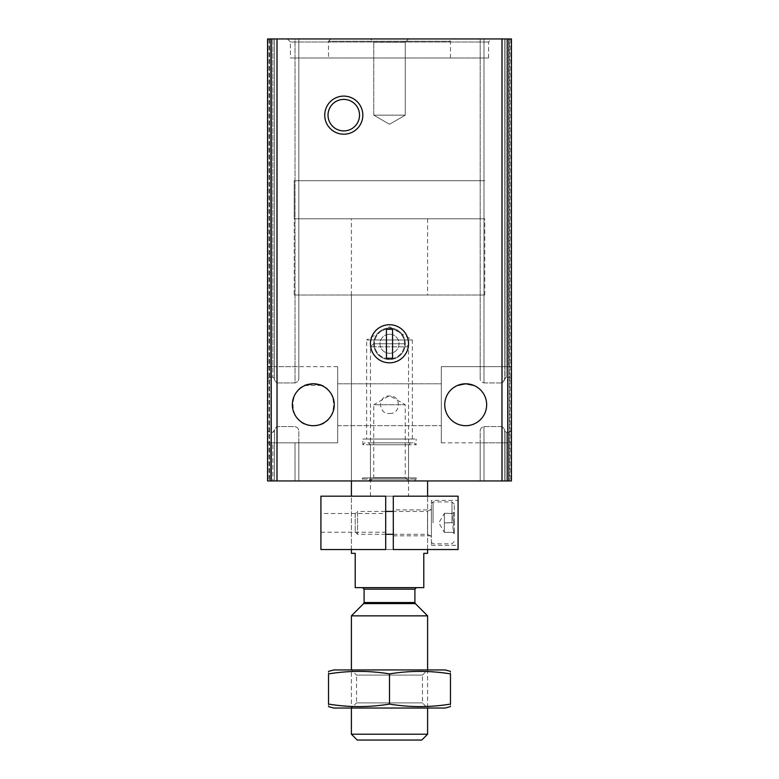<?xml version="1.0" encoding="UTF-8"?>
<svg xmlns="http://www.w3.org/2000/svg" width="779" height="779" viewBox="0 0 779 779"><rect width="100%" height="100%" fill="white"/><g stroke="black" fill="none" stroke-linecap="round" stroke-linejoin="round"><path stroke-width="0.58" stroke-dasharray="3.9 2.92" d="M321.425 385.43L313.294 383.784C286.292 382.382 286.273 426.989 313.207 425.694C340.287 427.174 340.384 382.44 313.294 383.784A20.955 20.955 0 0 1 331.445 415.217A20.955 20.955 0 0 1 295.144 415.217A20.955 20.955 0 0 1 313.294 383.784L305.154 385.43L321.406 385.42M295.007 38.95L298.815 38.95L298.815 366.636L295.007 366.636L298.815 366.636L298.815 378.302C298.893 380.541 297.617 382.09 295.007 382.937C297.617 382.09 298.883 380.551 298.815 378.302L298.815 38.95L298.815 378.302L298.815 38.95L274.432 38.95L274.432 366.636L295.007 366.636L272.903 366.636L274.432 366.636L274.432 38.95L298.815 38.95L276.711 38.95L295.007 38.95L295.007 382.937L276.711 382.937L274.432 379.977L276.711 382.937L295.007 382.937L295.007 38.95M507.762 38.95L267.567 38.95L267.567 480.945L267.567 442.842L337.677 442.842L298.815 442.842L337.677 442.842L337.677 366.636L337.677 442.842L337.677 366.636L337.677 442.842L267.567 442.842L267.567 480.945L267.567 38.95L267.567 442.842L270.615 442.842L267.567 442.842L267.567 366.636L270.615 366.636L267.567 366.636L267.567 38.95L270.878 38.95L267.567 38.95L267.567 380.434C267.479 378.652 268.492 377.562 270.615 377.163L272.903 377.163L272.903 38.95L272.903 366.636L270.615 366.636L272.903 366.636L272.903 38.95L272.903 377.163L274.432 378.701L274.432 38.95L274.432 379.977L274.432 38.95L267.567 38.95L276.711 38.95L272.903 38.95L274.432 38.95L274.432 378.701L272.903 377.163L270.615 377.163C268.492 377.552 267.479 378.643 267.567 380.434L267.567 429.054C267.479 430.836 268.492 431.926 270.615 432.326L272.903 432.326L276.711 426.551L295.007 426.551C297.617 427.389 298.883 428.937 298.815 431.186L298.815 442.842L295.007 442.842L298.815 442.842L298.815 480.945L274.432 480.945L298.815 480.945L298.815 431.186C298.893 428.937 297.617 427.389 295.007 426.551L276.711 426.551L274.432 429.502L274.432 480.945L267.567 480.945L295.007 480.945L274.432 480.945L274.432 429.502L274.432 480.945L274.432 442.842L276.711 442.842L272.903 442.842L274.432 442.842L274.432 480.945L274.432 430.787L272.903 432.326L270.615 432.326C268.492 431.926 267.479 430.836 267.567 429.054L267.567 480.945L511.433 480.945L480.185 480.945L511.433 480.945L508.122 480.945L511.433 480.945L511.433 429.054C511.521 430.836 510.508 431.926 508.385 432.326C510.508 431.926 511.521 430.836 511.433 429.054L511.433 480.945L511.433 442.842L508.385 442.842L511.433 442.842L511.433 480.945L511.433 38.95L511.433 366.636L508.385 366.636L511.433 366.636L511.433 442.842L511.433 38.95L504.568 38.95L504.568 379.977L502.289 382.937L506.097 377.163L508.385 377.163C510.508 377.552 511.521 378.643 511.433 380.434L511.433 429.054L511.433 380.434C511.521 378.652 510.508 377.562 508.385 377.163L506.097 377.163L504.568 378.701L504.568 38.95L504.568 379.977L504.568 38.95L504.568 366.636L506.097 366.636L480.185 366.636L504.568 366.636L504.568 38.95L502.289 38.95L504.568 38.95L504.568 366.636L504.568 38.95L511.433 38.95L511.433 480.945L511.433 38.95L511.433 380.434L511.433 38.95L507.762 38.95L507.762 480.945M295.007 442.842L276.711 442.842L295.007 442.842L295.007 480.945L295.007 442.842M272.903 442.842L270.615 442.842L272.903 442.842L272.903 480.945L272.903 442.842M298.815 442.842L298.815 480.945L298.815 442.842M274.432 379.977L274.432 378.701L274.432 379.977M483.993 382.937L502.289 382.937L483.993 382.937C481.383 382.09 480.117 380.551 480.185 378.302C480.107 380.541 481.383 382.09 483.993 382.937L483.993 38.95L502.289 38.95L480.185 38.95L502.289 38.95L480.185 38.95L480.185 378.302L480.185 38.95L483.993 38.95L483.993 382.937M504.568 429.502L504.568 480.945L504.568 429.502L502.289 426.551L504.568 429.502L504.568 480.945L504.568 430.787L506.097 432.326L504.568 430.787L504.568 429.502M441.323 383.784L441.323 425.694L441.323 383.784L441.323 425.694L441.323 383.784L337.677 383.784L337.677 425.694L337.677 383.784L441.323 383.784M389.5 413.474C401.273 414.428 401.282 395.07 389.51 396.014C377.747 395.041 377.698 414.409 389.5 413.474M506.097 432.326L508.385 432.326L508.385 480.945L508.385 432.326L506.097 432.326L506.097 480.945L506.097 432.326M483.993 426.551L502.289 426.551L502.289 480.945L480.185 480.945L502.289 480.945L502.289 426.551L483.993 426.551C481.383 427.389 480.117 428.937 480.185 431.186L480.185 480.945L480.185 442.842L504.568 442.842L504.568 480.945L504.568 442.842L504.568 480.945L504.568 442.842L480.185 442.842L480.185 480.945L480.185 431.186C480.107 428.937 481.383 427.389 483.993 426.551L483.993 480.945L483.993 426.551M337.677 383.784L337.677 425.694L337.677 383.784M465.706 383.784A20.955 20.955 0 0 1 483.856 415.217A20.955 20.955 0 0 1 447.555 415.217A20.955 20.955 0 0 1 465.706 383.784L457.575 385.43L465.706 383.784L473.846 385.43L465.706 383.784M506.097 442.842L508.385 442.842L504.568 442.842L506.097 442.842L506.097 480.945L506.097 442.842M508.385 366.636L506.097 366.636L508.385 366.636L508.385 38.95L508.385 366.636M412.364 439.035L412.364 339.965L389.5 326.771L366.636 339.965L412.364 339.965L366.636 339.965L366.636 439.035L412.364 439.035L366.636 439.035M480.185 38.95L480.185 378.302L480.185 38.95M370.444 38.95L408.556 38.95L370.444 38.95L408.556 38.95L370.444 38.95L373.745 42.251L405.255 42.251L373.745 42.251L405.255 42.251L373.745 42.251L370.444 38.95M287.383 38.95L491.617 38.95L287.383 38.95L290.431 41.998L488.569 41.998L290.431 41.998L290.431 58.006L488.569 58.006L290.431 58.006M502.289 38.95L506.097 38.95L502.289 38.95L502.289 382.937L502.289 38.95M509.456 38.95L511.073 38.95L508.122 38.95L509.904 38.95L508.122 38.95L509.456 38.95L509.456 480.945L509.456 38.95M270.878 38.95L269.096 38.95L270.878 38.95L270.858 480.945L270.878 38.95M361.067 480.945L417.933 480.945L361.067 480.945L362.829 477.897L416.171 477.897L362.829 477.897L362.829 479.046L416.171 479.046L362.829 479.046L364.738 480.945L414.262 480.945L364.738 480.945M370.444 480.945L408.556 480.945L370.444 480.945L373.745 477.644L405.255 477.644L373.745 477.644L373.745 404.739L405.255 404.739L373.745 404.739L389.5 395.644L405.255 404.739L405.255 477.644L408.556 480.945M351.397 218.802L427.603 218.802L351.397 218.802L351.397 480.945L427.603 480.945L351.397 480.945L351.397 295.007L427.603 295.007L351.397 295.007M270.858 480.945L269.096 480.945L270.858 480.945L270.858 38.95L270.858 480.945M508.142 480.945L509.904 480.945L508.142 480.945L508.142 38.95L508.142 480.945M267.567 38.95L267.567 480.945L267.567 38.95M294.238 295.007L484.762 295.007L294.238 295.007L294.238 180.699L484.762 180.699L294.238 180.699L484.762 180.699L294.238 180.699L294.238 218.802L484.762 218.802L294.238 218.802M328.534 58.006L450.466 58.006L328.534 58.006L328.534 41.238L450.466 41.238L328.534 41.238L330.822 38.95L448.178 38.95L330.822 38.95M389.5 328.027A15.755 15.755 0 0 1 403.142 351.65A15.755 15.755 0 0 1 375.858 351.65A15.755 15.755 0 0 1 389.5 328.027A15.755 15.755 0 0 1 405.255 343.773A15.755 15.755 0 0 1 389.5 359.528A15.755 15.755 0 0 1 373.745 343.773A15.755 15.755 0 0 1 389.5 328.027M343.773 99.4A15.755 15.755 0 0 1 359.528 115.156A15.755 15.755 0 0 1 343.773 130.911A15.755 15.755 0 0 1 328.027 115.156A15.755 15.755 0 0 1 343.773 99.4M373.745 115.156L405.255 115.156L373.745 115.156L373.745 42.251L373.745 115.156L405.255 115.156L373.745 115.156L389.5 124.25L373.745 115.156M362.829 439.035L416.171 439.035L362.829 439.035L362.829 444.751L416.171 444.751L362.829 444.751L364.738 442.842L414.262 442.842L364.738 442.842M441.323 442.842L511.433 442.842L441.323 442.842L441.323 366.636L511.433 366.636L441.323 366.636L441.323 442.842M337.677 366.636L267.567 366.636L337.677 366.636M368.545 480.945L410.455 480.945L368.545 480.945L370.444 479.046L408.556 479.046L370.444 479.046L370.444 444.751L408.556 444.751L370.444 444.751L368.545 442.842L410.455 442.842L368.545 442.842M389.5 324.726A19.056 19.056 0 0 1 405.995 353.306A19.056 19.056 0 0 1 373.005 353.306A19.056 19.056 0 0 1 389.5 324.726M389.5 328.728A15.054 15.054 0 0 1 402.539 351.3A15.054 15.054 0 0 1 376.461 351.3A15.054 15.054 0 0 1 389.5 328.728A15.054 15.054 0 0 1 402.539 351.3A15.054 15.054 0 0 1 376.461 351.3A15.054 15.054 0 0 1 389.5 328.728M389.5 334.249A9.523 9.523 0 0 1 397.748 348.534A9.523 9.523 0 0 1 381.252 348.534A9.523 9.523 0 0 1 389.5 334.249A9.523 9.523 0 0 1 397.748 348.534A9.523 9.523 0 0 1 381.252 348.534A9.523 9.523 0 0 1 389.5 334.249M392.548 358.252L386.452 358.252L386.452 329.293L392.548 329.293L392.548 358.252M427.603 553.343L423.795 553.343L423.795 587.639L355.205 587.639L355.205 553.343L351.397 553.343M389.5 587.639L416.424 587.639L389.5 587.639M351.397 549.536L351.397 496.194L427.603 496.194L393.307 496.194L393.307 549.536L427.603 549.536L427.603 496.194L427.603 549.536L351.397 549.536L385.693 549.536L385.693 496.194L351.397 496.194L351.397 549.536M421.76 740.05L357.24 740.05M427.603 734.207L351.397 734.207M427.603 615.858L351.397 615.858M351.397 708.043L427.603 708.043L351.397 708.043L351.397 669.94L427.603 669.94L351.397 669.94L356.548 675.091L422.452 675.091L356.548 675.091L356.548 702.892L422.452 702.892L356.548 702.892L351.397 708.043M445.13 708.043L333.87 708.043M328.534 704.089C328.534 707.41 328.534 707.41 328.534 704.089C348.856 707.41 369.178 707.41 389.5 704.089C409.822 707.41 430.144 707.41 450.466 704.089C450.466 707.41 450.466 707.41 450.466 704.089L450.466 673.893C450.466 670.573 450.466 670.573 450.466 673.893C430.144 670.573 409.822 670.573 389.5 673.893C369.178 670.573 348.856 670.573 328.534 673.893C328.534 670.573 328.534 670.573 328.534 673.893L328.534 704.089M333.87 669.94L445.13 669.94M422.452 675.091L427.603 669.94L427.603 708.043L422.452 702.892L422.452 675.091M389.5 704.089L389.5 673.893M320.919 513.488L320.919 532.232L320.919 513.488L385.693 513.488L385.693 532.232L385.693 513.488M320.919 496.194L320.919 549.536L458.081 549.536L458.081 496.194L320.919 496.194M458.081 500.381L458.081 545.339L458.081 500.381L431.41 500.381L431.41 545.339L431.41 500.381M408.556 496.194L370.444 496.194L408.556 496.194L408.556 346.821L370.444 346.821L408.556 346.821L405.499 343.773L373.501 343.773L405.499 343.773M393.307 509.904L393.307 535.816L393.307 509.904L431.41 509.904L431.41 535.816L431.41 509.904M370.444 496.194L370.444 346.821L373.501 343.773M454.274 522.865L454.274 504.188L454.274 523.108L454.274 522.612L444.371 522.865L444.371 513.332L454.274 513.585L454.274 511.998L454.274 513.332C452.541 513.332 452.541 513.332 454.274 513.332C452.541 513.332 452.541 513.332 454.274 513.332L444.371 513.332L444.371 522.865L454.274 522.865M454.274 532.145L454.274 523.108L454.274 532.145C452.531 529.145 452.531 526.137 454.274 523.108C452.531 526.098 452.531 529.116 454.274 532.145M454.274 522.612L454.274 513.585L454.274 522.612C452.531 519.622 452.531 516.613 454.274 513.585C452.531 516.574 452.531 519.583 454.274 522.612M454.274 532.388L454.274 533.722L454.274 532.388C452.541 532.388 452.541 532.388 454.274 532.388C452.541 532.388 452.541 532.388 454.274 532.388L444.371 532.388L454.274 532.388M431.41 509.145L431.41 536.575L431.41 509.145L427.525 511.433L427.525 534.297L427.525 511.433L393.307 511.433M431.41 522.865L431.41 503.546L431.41 522.865M355.205 513.77L355.205 531.96L355.205 513.77L357.542 511.433L357.542 534.297L357.542 511.433L385.693 511.433M433.056 522.865L433.056 501.9L433.056 522.865M451.986 522.865L451.986 501.9L451.986 522.865M444.371 532.388L444.371 522.865L444.371 532.388L444.371 527.626L444.371 532.388L438.869 522.865L444.371 513.332L444.371 527.626L444.371 513.332M276.711 442.842L276.711 480.945L276.711 442.842M276.711 38.95L276.711 382.937L276.711 38.95M270.615 38.95L270.615 377.163L270.615 38.95M270.615 442.842L270.615 480.945L270.615 442.842M506.097 38.95L506.097 377.163L506.097 38.95M508.385 442.842L508.385 480.945L508.385 442.842M502.289 442.842L502.289 480.945L502.289 442.842M501.978 38.95L501.978 480.945M277.022 38.95L277.022 480.945M267.927 38.95L267.927 480.945L267.927 38.95M269.544 38.95L269.544 480.945L269.544 38.95M511.073 38.95L511.073 480.945L511.073 38.95M271.238 38.95L271.238 480.945M415.353 603.608L363.647 603.608M414.905 602.527L364.095 602.527M414.905 589.158L364.095 589.158M337.677 425.694L441.323 425.694L337.677 425.694M269.096 38.95L269.096 480.945M508.122 38.95L508.122 480.945L508.122 38.95M509.904 38.95L509.904 480.945M427.603 218.802L427.603 295.007M484.762 295.007L484.762 218.802M488.569 58.006L488.569 41.998L491.617 38.95M450.466 58.006L450.466 41.238L448.178 38.95M389.5 124.25L405.255 115.156L405.255 42.251L408.556 38.95L405.255 42.251L405.255 115.156L389.5 124.25M414.262 480.945L416.171 479.046L416.171 477.897L417.933 480.945M414.262 442.842L416.171 444.751L416.171 439.035M410.455 442.842L408.556 444.751L408.556 479.046L410.455 480.945M393.307 535.816L431.41 535.816M431.41 545.339L458.081 545.339M320.919 532.232L385.693 532.232M452.94 532.388L454.274 533.722M452.94 513.332L454.274 511.998M393.307 534.297L427.525 534.297L431.41 536.575M385.693 534.297L357.542 534.297L355.205 531.96M431.41 542.184L433.056 543.82L451.986 543.82L454.274 541.532M431.41 503.546L433.056 501.9L451.986 501.9L454.274 504.188"/><path stroke-width="1.17" d="M321.425 385.43L313.294 383.784L305.154 385.43L313.294 383.784L321.406 385.42M313.294 383.784A20.955 20.955 0 0 1 331.445 415.217A20.955 20.955 0 0 1 295.144 415.217A20.955 20.955 0 0 1 313.294 383.784M457.575 385.43L465.706 383.784A20.955 20.955 0 0 1 483.856 415.217A20.955 20.955 0 0 1 447.555 415.217A20.955 20.955 0 0 1 465.706 383.784L473.846 385.43L465.706 383.784L457.575 385.43M267.567 38.95L267.567 480.945L511.433 480.945L511.433 38.95L267.567 38.95M343.773 96.109A19.056 19.056 0 0 1 360.278 124.679A19.056 19.056 0 0 1 327.277 124.679A19.056 19.056 0 0 1 343.773 96.109M389.5 324.726A19.056 19.056 0 0 1 405.995 353.306A19.056 19.056 0 0 1 373.005 353.306A19.056 19.056 0 0 1 389.5 324.726A19.056 19.056 0 0 1 405.995 353.306A19.056 19.056 0 0 1 373.005 353.306A19.056 19.056 0 0 1 389.5 324.726M343.773 99.4A15.755 15.755 0 0 1 357.415 123.033A15.755 15.755 0 0 1 330.13 123.033A15.755 15.755 0 0 1 343.773 99.4M392.548 329.293L386.452 329.293L386.452 358.252L392.548 358.252L392.548 329.293M351.397 549.536L351.397 553.343L355.205 553.343L355.205 587.639L423.795 587.639L423.795 553.343L427.603 553.343L427.603 549.536M351.397 496.194L351.397 480.945M427.603 734.207L351.397 734.207L357.24 740.05L421.76 740.05L427.603 734.207L427.603 708.043M351.397 669.94L351.397 615.858L427.603 615.858L427.603 669.94M328.534 706.611L333.87 708.043L445.13 708.043L450.466 706.611M450.466 704.089C450.466 707.41 450.466 707.41 450.466 704.089C430.144 707.41 409.822 707.41 389.5 704.089C369.178 707.41 348.856 707.41 328.534 704.089C328.534 707.41 328.534 707.41 328.534 704.089L328.534 673.893C348.856 670.573 369.178 670.573 389.5 673.893C409.822 670.573 430.144 670.573 450.466 673.893C450.466 670.573 450.466 670.573 450.466 673.893L450.466 704.089M328.534 671.371L333.87 669.94L445.13 669.94L450.466 671.371M328.534 673.893C328.534 670.573 328.534 670.573 328.534 673.893M389.5 704.089L389.5 673.893M385.693 496.194L385.693 549.536L320.919 549.536L320.919 496.194L385.693 496.194M393.307 496.194L393.307 549.536L458.081 549.536L458.081 496.194L393.307 496.194M393.307 511.433L385.693 511.433M277.022 38.95L277.022 480.945M501.978 38.95L501.978 480.945M507.762 38.95L507.762 480.945M271.238 38.95L271.238 480.945M415.353 603.608L414.905 602.527L364.095 602.527L363.647 603.608L415.353 603.608L427.603 615.858M364.095 602.527L364.095 589.158L414.905 589.158L416.424 587.639M427.603 496.194L427.603 480.945M351.397 734.207L351.397 708.043M363.647 603.608L351.397 615.858M414.905 602.527L414.905 589.158M364.095 589.158L362.576 587.639M393.307 534.297L385.693 534.297"/></g></svg>
